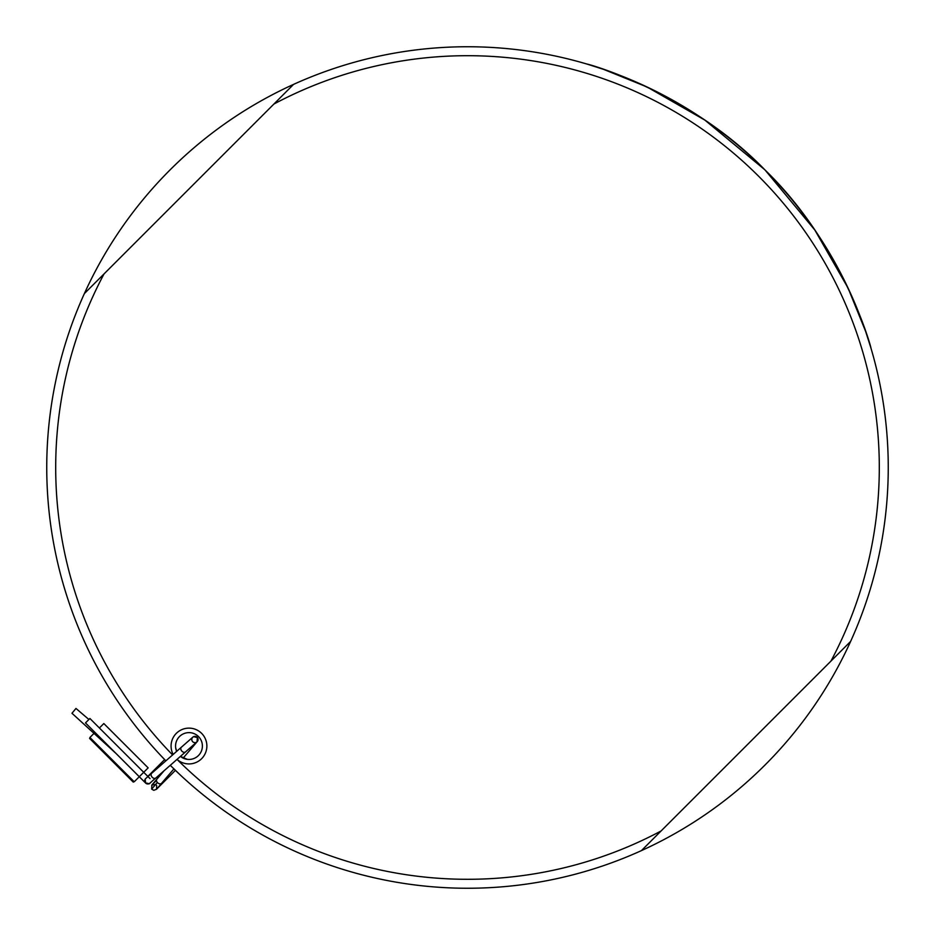 <?xml version="1.0" encoding="UTF-8"?>
<svg xmlns="http://www.w3.org/2000/svg" width="935" height="935" viewBox="0 0 935 935"><rect width="100%" height="100%" fill="white"/><g stroke="black" fill="none" stroke-linecap="round" stroke-linejoin="round"><path stroke-width="1.4" d="M172.601 754.931A411.797 411.797 0 0 1 104.042 273.908L273.908 104.042A411.797 411.797 0 0 1 830.958 661.092L850.616 641.433A420.75 420.75 0 0 1 641.433 850.616A420.75 420.75 0 0 0 850.616 641.433L661.092 830.958A411.797 411.797 0 0 1 177.019 759.384M765.216 170.193L814.853 230.068L848.045 288.015L865.6 331.317L870.917 347.96C871.747 349.071 843.522 245.695 765.099 170.077C688.978 91.198 585.859 63.299 587.04 64.083L603.683 69.4L647.078 86.99L704.838 120.077L764.608 169.574M162.129 756.941L165.869 760.845A420.75 420.75 0 0 1 293.567 84.384A420.75 420.75 0 0 1 850.616 641.433M171.21 766.232L179.66 774.39L173.91 768.897L161.626 783.261A3.132 2.209 -139.4 0 1 157.349 782.455A3.132 2.209 -139.4 0 1 156.87 779.194L151.809 785.096L155.642 784.453M173.162 754.428A17.905 17.905 0 0 1 201.633 733.367A17.905 17.905 0 0 1 201.633 758.682A17.905 17.905 0 0 1 177.042 759.372M192.143 746.107A3.132 2.209 -139.4 0 0 193.896 745.522L183.131 758.11L187.316 759.349L180.432 756.392A13.429 13.429 0 0 0 198.465 755.515A13.429 13.429 0 0 0 198.465 736.535A13.429 13.429 0 0 0 176.657 751.366L175.651 747.696L176.657 751.366M84.384 293.567L104.042 273.908L84.384 293.567A420.75 420.75 0 0 1 293.567 84.384L273.908 104.042M661.092 830.958L641.433 850.616A420.75 420.75 0 0 1 170.275 765.309M145.848 778.411A3.132 3.132 0 0 0 145.615 783.051A3.132 3.132 0 0 0 150.488 782.49A3.132 3.132 0 0 1 150.044 783.051M99.402 727.979L103.832 723.55L148.151 767.869L143.709 772.298L89.912 718.489L85.482 722.919L139.28 776.728L134.219 781.789L89.912 737.481L94.493 732.9M145.615 778.621A3.132 3.132 0 0 0 145.615 783.051L145.182 779.159A3.132 3.132 0 0 1 145.615 778.621M192.435 741.408A3.132 3.132 -114.9 0 1 193.603 736.651A3.132 3.132 -114.9 0 1 196.993 741.852A3.132 3.132 -114.9 0 1 192.703 741.712M192.855 737.142A3.132 3.132 -114.9 0 1 193.603 736.651L197.402 737.586L196.993 741.852L185.504 751.939A3.132 2.209 48.6 0 1 181.916 751.191A3.132 2.209 48.6 0 1 181.367 747.229L192.855 737.142M151.867 785.026L151.657 789.105L153.819 790.32L156.519 789.233L161.626 783.261M116.162 753.598L71.972 713.265L75.98 708.449L88.907 719.494M133.904 781.473L133.273 782.104L113.392 762.235L89.596 738.428L90.228 737.797M108.589 757.42L109.22 756.789M101.623 750.454L102.254 749.823M113.392 762.235L114.023 761.593M150.044 778.621L143.709 772.298L139.28 776.728L145.615 783.051C151.902 783.472 145.848 786.218 155.818 778.013L185.504 751.939M145.825 778.434L151.68 773.303A3.132 2.209 48.6 0 0 152.23 777.265A3.132 2.209 48.6 0 0 155.818 778.013M157.349 782.455L151.68 789.082M159.102 766.782L158.272 765.964L147.835 776.412M168.055 775.746L169.036 776.728L175.418 770.346M151.68 773.303L181.367 747.229M164.093 770.732L156.87 779.194M156.472 780.421L151.949 784.956M164.653 759.582L158.272 765.964M169.036 776.728L156.379 789.385M193.896 745.522L197.297 741.537M156.624 785.295L156.566 789.175"/></g></svg>
